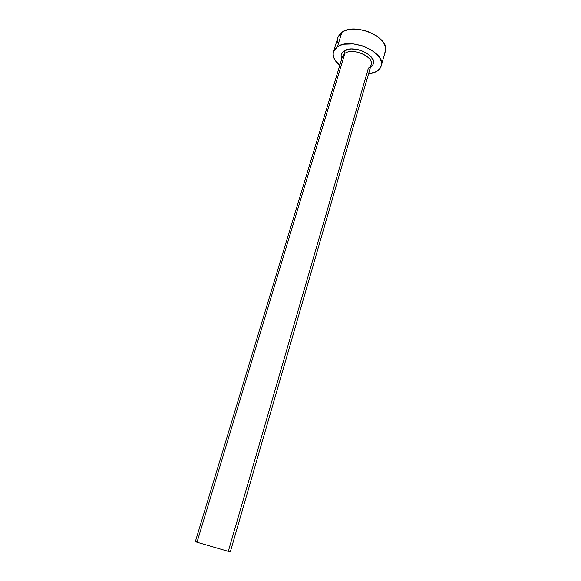 <?xml version="1.0" encoding="UTF-8"?>
<svg xmlns="http://www.w3.org/2000/svg" width="581" height="581" viewBox="0 0 581 581"><rect width="100%" height="100%" fill="white"/><g stroke="black" fill="none" stroke-linecap="round" stroke-linejoin="round"><path stroke-width="0.87" d="M341.744 58.87L341.062 55.74L341.439 53.931L344.01 50.961L344.954 53.292L342.311 57.461M370.961 65.537L371.165 64.832C374.346 56.887 352.892 47.366 344.954 53.292L197.01 542.226L230.301 551.943L197.01 542.226L344.954 53.292L342.514 56.342L195.347 541.586L197.01 542.226L195.361 541.608M381.238 65.842L385.334 51.462C390.788 37.888 354.947 21.867 341.86 32.311L337.416 46.8C350.466 36.676 386.597 52.66 381.223 65.907C380.54 68.188 378.972 70.054 376.517 71.492L368.528 73.932L373.329 72.901L376.517 71.492L379.001 69.604L380.678 67.302L381.47 64.658L381.332 61.782L380.25 58.783L378.253 55.769L371.833 50.198L363.067 46.008L353.364 43.887L344.33 44.178L340.531 45.216L337.416 46.8L341.86 32.311L337.91 37.416L333.501 51.731M339.762 65.406C334.438 60.86 332.347 56.313 333.487 51.767L337.416 46.8L335.099 48.848L333.654 51.273L333.131 53.982L333.53 56.865L334.823 59.814L339.762 65.406M230.236 551.892L228.348 551.202L368.434 68.1C370.271 66.982 371.244 65.508 371.346 63.678C372.421 55.74 352.318 47.787 344.954 53.292L344.01 50.961L348.644 49.24L351.534 48.949L357.889 49.581L361.099 50.482L366.931 53.256L371.223 56.953L373.322 60.961L372.944 64.665L370.431 67.367M384.782 52.886L385.588 50.184L385.472 47.25L384.419 44.192L382.458 41.128L376.11 35.499L367.41 31.287L357.773 29.203L348.774 29.573L344.983 30.67L341.86 32.311L339.536 34.417L337.895 37.46M337.539 39.682L337.91 42.624M195.543 541.594L196.385 541.775M344.01 50.961C353.212 44.047 377.926 55.667 373.038 64.462M342.296 57.047L342.514 56.342M371.165 64.832L230.301 551.943"/></g></svg>
